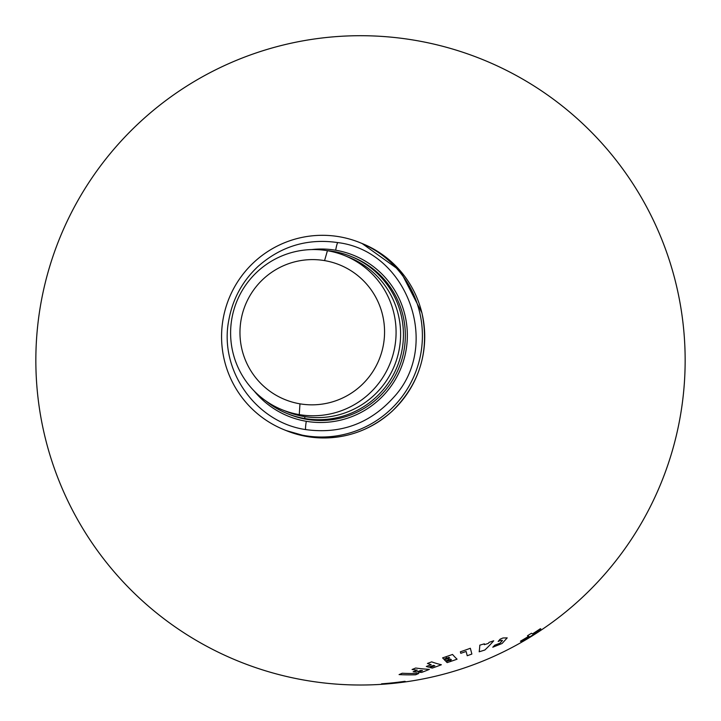 <?xml version="1.0" encoding="UTF-8"?>
<svg xmlns="http://www.w3.org/2000/svg" width="721" height="721" viewBox="0 0 721 721"><rect width="100%" height="100%" fill="white"/><g stroke="black" fill="none" stroke-linecap="round" stroke-linejoin="round"><path stroke-width="1.08" d="M286.354 411.475A83.185 82.672 -67.9 0 0 303.793 416.459A83.185 82.672 -67.9 0 0 397.433 356.976A83.185 82.672 -67.9 0 0 348.991 257.352M282.028 409.717L286.552 411.556A83.185 82.672 -67.9 0 0 303.793 416.459A83.185 82.672 -67.9 0 0 397.406 357.084A83.185 82.672 -67.9 0 0 349.189 257.433L344.665 255.595A83.185 82.672 -67.9 0 0 327.424 250.701A83.185 82.672 -67.9 0 0 233.82 310.066A83.185 82.672 -67.9 0 0 282.028 409.717A83.185 82.672 -67.9 0 0 299.269 414.611L303.793 416.459L299.269 414.611A83.185 82.672 -67.9 0 0 392.873 355.246A83.185 82.672 -67.9 0 0 344.665 255.595M324.567 260.605L327.424 250.701A83.185 82.672 -67.9 0 0 231.811 318.871A83.185 82.672 -67.9 0 0 299.269 414.611L299.963 403.832A72.686 72.235 -67.9 0 0 383.509 344.259A72.686 72.235 -67.9 0 0 324.567 260.605A72.686 72.235 -67.9 0 0 241.021 320.169A72.686 72.235 -67.9 0 0 299.963 403.832A72.686 72.235 -67.9 0 0 383.509 344.259A72.686 72.235 -67.9 0 0 324.567 260.605L327.424 250.701A83.185 82.672 -67.9 0 1 394.883 346.44A83.185 82.672 -67.9 0 1 299.269 414.611L299.963 403.832A72.686 72.235 -67.9 0 1 241.021 320.169A72.686 72.235 -67.9 0 1 324.567 260.605M304.902 435.628A100.949 100.327 -67.9 0 0 418.504 363.582A100.949 100.327 -67.9 0 0 359.995 242.644A100.949 100.327 -67.9 0 0 339.068 236.704A100.949 100.327 -67.9 0 0 225.475 308.75A100.949 100.327 -67.9 0 0 283.975 429.689A100.949 100.327 -67.9 0 0 304.902 435.628A100.949 100.327 -67.9 0 0 420.938 352.893A100.949 100.327 -67.9 0 0 339.068 236.704A100.949 100.327 -67.9 0 0 223.032 319.439A100.949 100.327 -67.9 0 0 304.902 435.628L307.227 436.575A100.949 100.327 112.1 0 1 286.3 430.635A100.949 100.327 112.1 0 0 307.227 436.575L304.902 435.628M362.104 243.5A100.949 100.327 112.1 0 1 362.321 243.59A100.949 100.327 112.1 0 1 420.83 364.529A100.949 100.327 112.1 0 1 307.227 436.575A8.075 0.874 99.6 0 0 307.245 436.584A8.075 0.874 99.6 0 0 307.245 436.584C339.366 441.27 367.647 432.843 392.089 411.294C419.856 383.851 429.797 351.019 421.911 312.815L400.335 270.871L362.05 243.482M359.995 242.644L362.321 243.59A100.949 100.327 112.1 0 1 420.83 364.529A100.949 100.327 112.1 0 1 307.227 436.575L286.093 430.545M333.426 251.431L333.291 251.908L333.426 251.431A84.799 84.276 -67.9 0 0 326.667 250.575A84.799 84.276 -67.9 0 1 333.426 251.431A84.799 84.276 -67.9 0 1 402.201 349.036A84.799 84.276 -67.9 0 1 304.731 418.531L306.641 419.316A84.799 84.276 112.1 0 1 289.067 414.323L287.156 413.548A84.799 84.276 -67.9 0 0 304.731 418.531L306.641 419.316A84.799 84.276 112.1 0 0 402.066 358.788A84.799 84.276 112.1 0 0 352.92 257.199L351.01 256.424A84.799 84.276 -67.9 0 0 333.426 251.431M287.156 413.548A84.799 84.276 -67.9 0 1 265.634 400.759A84.799 84.276 -67.9 0 0 304.731 418.531A84.799 84.276 -67.9 0 0 400.155 358.013A84.799 84.276 -67.9 0 0 351.01 256.424M304.848 416.63L304.731 418.531L304.848 416.63M335.68 250.223A86.817 86.277 -67.9 0 0 311.643 249.574A86.817 86.277 -67.9 0 1 335.68 250.223A8.075 0.874 99.6 0 1 337.861 242.598A8.075 0.874 99.6 0 0 335.68 250.223A86.817 86.277 -67.9 0 1 406.085 350.154A86.817 86.277 -67.9 0 1 306.299 421.298A8.075 0.874 99.6 0 0 305.776 429.599C340.682 434.348 369.981 423.597 393.675 397.334C441.775 345.575 407.744 251.088 337.861 242.598C307.669 238.191 281.082 246.113 258.109 266.364C242.382 281.118 232.604 299.116 228.764 320.34C218.896 370.08 255.811 422.47 305.776 429.599A8.075 0.874 99.6 0 1 306.299 421.298A86.817 86.277 -67.9 0 0 406.085 350.154A86.817 86.277 -67.9 0 0 335.68 250.223M254.171 390.998A86.817 86.277 -67.9 0 0 306.299 421.298A86.817 86.277 -67.9 0 1 254.171 390.998M502.411 640.545L500.843 640.311L498.148 641.474A324.657 167.669 -106.3 0 0 500.086 639.212L502.97 637.986L507.205 637.878L502.077 643.492L492.776 647.215A324.657 167.669 -106.3 0 0 494.777 645.16L499.977 643.204L502.411 640.545L500.843 640.311L498.148 641.474A324.657 167.669 -106.3 0 0 500.086 639.212L502.97 637.986L507.205 637.878L502.077 643.492L492.776 647.215A324.657 167.669 -106.3 0 0 494.777 645.16L499.977 643.204L502.402 640.365M422.506 670.629A318.177 250.692 76.6 0 1 418.342 672.215A324.558 198.455 68 0 0 421.605 672.423A319.133 251.449 -103.4 0 0 429.392 669.358A324.648 198.5 -112 0 1 415.693 668.025A314.626 247.898 76.6 0 1 412.07 669.494A324.648 198.509 -112 0 0 417.324 670.151A316.501 249.376 76.6 0 1 413.16 671.747A324.558 198.455 68 0 0 416.459 672.071A317.591 250.232 -103.4 0 0 420.631 670.476A324.648 198.509 68 0 0 422.506 670.629A318.177 250.692 76.6 0 1 418.342 672.215A324.558 198.455 68 0 0 421.605 672.423A319.133 251.449 -103.4 0 0 429.392 669.358A324.648 198.5 -112 0 1 415.693 668.025A314.626 247.898 76.6 0 1 412.07 669.494A324.648 198.509 -112 0 0 417.324 670.151A316.501 249.376 76.6 0 1 413.16 671.747A324.558 198.455 68 0 0 416.459 672.071A317.591 250.232 -103.4 0 0 420.631 670.476M521.4 642.285A318.033 209.604 -105.1 0 0 531.539 636.21A318.033 209.604 -105.1 0 1 525.843 639.752A324.657 324.657 0 0 1 65.99 496.976A324.657 324.657 0 0 1 253.99 53.669A324.657 324.657 0 0 1 532.017 636.012A316.627 21.963 -109.1 0 1 531.539 636.21M466.117 651.469A324.621 6.705 71.3 0 1 467.226 655.731A319.214 318.294 -2.9 0 0 471.867 654.046A324.513 6.705 -108.7 0 0 470.344 648.269A314.726 313.824 177.1 0 1 460.377 651.793A324.657 6.705 -108.7 0 1 460.782 653.307A315.933 315.023 -2.9 0 0 466.117 651.469A324.621 6.705 71.3 0 1 467.226 655.731A319.214 318.294 -2.9 0 0 471.867 654.046A324.513 6.705 -108.7 0 0 470.344 648.269A314.726 313.824 177.1 0 1 460.377 651.793A324.657 6.705 -108.7 0 1 460.782 653.307A315.933 315.023 -2.9 0 0 466.117 651.469M479.168 651.793A319.133 298.728 60 0 0 484.854 650.009A324.531 175.428 -106.1 0 0 493.714 640.789A314.626 294.51 -120 0 1 489.208 642.294A324.351 175.329 73.9 0 1 488.162 643.465A315.239 295.087 -120 0 1 484.323 644.673A324.279 42.512 -108.2 0 0 484.377 643.808A314.626 294.51 -120 0 1 479.816 645.151A324.477 42.539 71.8 0 1 479.168 651.793A319.133 298.728 60 0 0 484.854 650.009A324.531 175.428 -106.1 0 0 493.714 640.789A314.626 294.51 -120 0 1 489.208 642.294A324.351 175.329 73.9 0 1 488.162 643.465A315.239 295.087 -120 0 1 484.323 644.673A324.279 42.512 -108.2 0 0 484.377 643.808A314.626 294.51 -120 0 1 479.816 645.151A324.477 42.539 71.8 0 1 479.168 651.793M429.977 667.511A324.558 130.69 69.4 0 0 432.285 668.088A319.133 291.194 -99.4 0 0 441.369 664.753A324.648 130.726 -110.6 0 1 431.663 661.86A314.626 287.075 80.6 0 1 427.436 663.464A324.648 130.726 -110.6 0 0 431.176 664.708A316.501 288.788 80.6 0 1 426.309 666.447A324.558 130.69 69.4 0 0 428.653 667.141A317.591 289.779 -99.4 0 0 433.51 665.402A324.648 130.726 69.4 0 0 434.844 665.771A318.177 290.311 80.6 0 1 429.977 667.511A324.558 130.69 69.4 0 0 432.285 668.088A319.133 291.194 -99.4 0 0 441.369 664.753A324.648 130.726 -110.6 0 1 431.663 661.86A314.626 287.075 80.6 0 1 427.436 663.464A324.648 130.726 -110.6 0 0 431.176 664.708A316.501 288.788 80.6 0 1 426.309 666.447A324.558 130.69 69.4 0 0 428.653 667.141A317.591 289.779 -99.4 0 0 433.51 665.402A324.648 130.726 69.4 0 0 434.844 665.771A318.177 290.311 80.6 0 1 429.977 667.511M520.409 641.221A324.648 322.675 -67.3 0 0 528.574 636.346A324.648 21.107 -122.1 0 1 527.466 635.76A324.432 322.602 -64.2 0 0 531.449 633.263A324.648 21.215 -122.1 0 0 532.558 633.84A324.648 322.684 -67.2 0 0 540.344 628.721A324.441 21.143 -122.1 0 0 540.84 628.919A324.441 21.143 -122.1 0 1 540.344 628.721A324.648 322.684 -67.2 0 1 532.558 633.84A324.648 21.215 -122.1 0 1 531.449 633.263A324.432 322.602 -64.2 0 1 527.466 635.76A324.648 21.107 -122.1 0 0 528.574 636.346A324.648 322.675 -67.3 0 1 520.409 641.221A324.441 21.143 -122.1 0 0 520.913 641.429A324.648 322.611 -68.6 0 0 529.07 636.553A324.648 21.206 -122.1 0 0 529.953 636.769A324.432 322.233 -71.4 0 0 533.937 634.264A324.648 21.107 -122.1 0 1 533.053 634.047A324.648 322.602 -68.7 0 0 540.84 628.919A324.648 322.602 -68.7 0 1 533.053 634.047A324.648 21.107 -122.1 0 0 533.937 634.264A324.432 322.233 -71.4 0 1 529.953 636.769A324.648 21.206 -122.1 0 1 529.07 636.553A324.648 322.611 -68.6 0 1 520.913 641.429A324.441 21.143 -122.1 0 1 520.409 641.221M445.614 656.867A314.707 310.958 99.2 0 1 442.604 657.858A324.576 44.008 70.6 0 0 443.739 659.129A315.915 312.148 -80.8 0 0 446.993 658.048A315.915 312.148 -80.8 0 0 449.039 657.354A324.648 44.017 70.6 0 0 449.679 658.039A316.573 312.797 99.2 0 1 447.768 658.688A316.573 312.797 99.2 0 1 444.379 659.814A324.576 44.008 70.6 0 0 445.479 660.959A317.655 313.869 -80.8 0 0 449.111 659.751A317.655 313.869 -80.8 0 0 450.778 659.183A324.648 44.017 70.6 0 0 451.391 659.805A318.24 314.446 99.2 0 1 449.868 660.319A318.24 314.446 99.2 0 1 446.092 661.581A324.576 44.008 70.6 0 0 447.155 662.608A319.196 315.392 -80.8 0 0 451.166 661.265A319.196 315.392 -80.8 0 0 457.06 659.192A324.639 44.017 -109.4 0 1 452.509 654.452A314.707 310.958 99.2 0 1 445.614 656.867A324.657 60.744 70.4 0 0 446.993 658.048A315.915 312.148 -80.8 0 0 449.039 657.354A324.648 44.017 70.6 0 0 449.679 658.039A316.573 312.797 99.2 0 1 447.768 658.688A316.573 312.797 99.2 0 1 444.379 659.814A324.576 44.008 70.6 0 0 445.479 660.959A317.655 313.869 -80.8 0 0 449.111 659.751A317.655 313.869 -80.8 0 0 450.778 659.183A324.648 44.017 70.6 0 0 451.391 659.805A318.24 314.446 99.2 0 1 449.868 660.319A318.24 314.446 99.2 0 1 446.092 661.581A324.576 44.008 70.6 0 0 447.155 662.608A319.196 315.392 -80.8 0 0 451.166 661.265A319.196 315.392 -80.8 0 0 457.06 659.192A324.639 44.017 -109.4 0 1 452.509 654.452A314.707 310.958 99.2 0 1 445.614 656.867A314.707 310.958 99.2 0 1 442.604 657.858A324.576 44.008 70.6 0 0 443.739 659.129A315.915 312.148 -80.8 0 0 446.993 658.048A324.657 60.744 70.4 0 1 445.614 656.867M382.058 684.022A324.441 31.778 -96.1 0 1 381.562 683.823A324.648 322.584 -68.3 0 0 404.887 681.309A324.441 31.778 -96.1 0 0 405.382 681.516A324.441 31.778 -96.1 0 1 404.887 681.309A324.648 322.584 -68.3 0 1 381.562 683.823A324.441 31.778 -96.1 0 0 382.058 684.022A324.648 322.693 -67.5 0 0 405.382 681.516A324.648 322.693 -67.5 0 1 382.058 684.022M415.647 674.793A324.63 247.339 -113.7 0 1 399.074 674.595A314.347 202.304 -105.3 0 0 402.219 673.243A324.657 247.357 66.3 0 0 418.793 673.441A318.934 205.251 74.7 0 1 415.647 674.793A324.63 247.339 -113.7 0 1 399.074 674.595A314.347 202.304 -105.3 0 0 402.219 673.243A324.657 247.357 66.3 0 0 418.793 673.441A318.934 205.251 74.7 0 1 415.647 674.793M451.166 661.265A324.657 60.744 -109.6 0 1 449.868 660.319A324.657 60.744 -109.6 0 0 451.166 661.265M449.111 659.751A324.657 60.744 -109.6 0 1 447.768 658.688A324.657 60.744 -109.6 0 0 449.111 659.751M283.975 429.689L286.3 430.635M458.916 669.737A324.657 324.657 0 0 0 579.224 120.443A324.657 324.657 0 0 0 43.359 290.896A324.657 324.657 0 0 0 458.916 669.737M476.987 663.401A324.657 324.657 0 0 0 564.696 107.961A324.657 324.657 0 0 0 39.817 309.724A324.657 324.657 0 0 0 476.987 663.401M465.216 667.664A324.657 324.657 0 0 0 574.277 116.018A324.657 324.657 0 0 0 42.007 297.394A324.657 324.657 0 0 0 465.216 667.664M462.062 668.718A324.657 324.657 0 0 0 576.764 118.226A324.657 324.657 0 0 0 42.674 294.132A324.657 324.657 0 0 0 462.062 668.718M473.715 664.636A324.657 324.657 0 0 0 567.409 110.178A324.657 324.657 0 0 0 40.385 306.263A324.657 324.657 0 0 0 473.715 664.636M236.939 660.58A324.657 324.657 0 0 0 682.282 317.258A324.657 324.657 0 0 0 162.279 103.238A324.657 324.657 0 0 0 236.939 660.58M469.93 666.015A324.657 324.657 0 0 0 570.491 112.764A324.657 324.657 0 0 0 41.079 302.306A324.657 324.657 0 0 0 469.93 666.015M468.181 666.637A324.657 324.657 0 0 0 571.906 113.963A324.657 324.657 0 0 0 41.412 300.477A324.657 324.657 0 0 0 468.181 666.637M470.227 665.907A324.657 324.657 0 0 0 570.248 112.557A324.657 324.657 0 0 0 41.016 302.613A324.657 324.657 0 0 0 470.227 665.907M470.065 665.97A324.657 324.657 0 0 0 570.383 112.665A324.657 324.657 0 0 0 41.052 302.441A324.657 324.657 0 0 0 470.065 665.97M482.737 59.6A324.657 324.657 0 0 0 38.907 404.878A324.657 324.657 0 0 0 559.847 616.608A324.657 324.657 0 0 0 482.737 59.6M479.195 662.545A324.657 324.657 0 0 0 562.849 106.483A324.657 324.657 0 0 0 39.457 312.058A324.657 324.657 0 0 0 479.195 662.545"/></g></svg>
